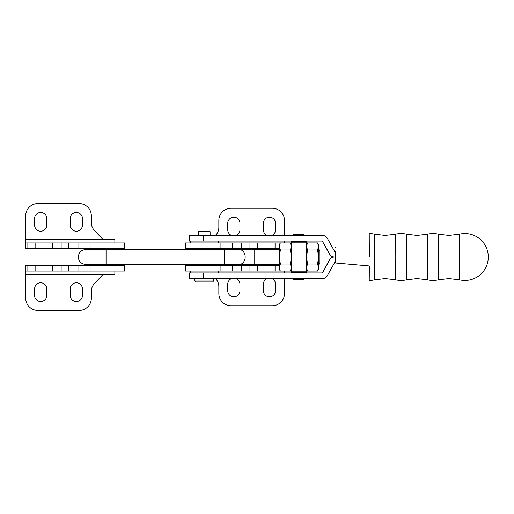<?xml version="1.0" encoding="UTF-8"?>
<svg xmlns="http://www.w3.org/2000/svg" width="514" height="514" viewBox="0 0 514 514"><rect width="100%" height="100%" fill="white"/><g stroke="black" fill="none" stroke-linecap="round" stroke-linejoin="round"><path stroke-width="0.77" d="M395.774 257L395.664 279.802L385.166 278.562L374.667 279.802L374.667 234.198L385.166 235.438L395.664 234.198L395.774 257M427.654 257L427.545 279.802L417.047 278.562L406.548 279.802L406.548 234.198L417.047 235.438L427.545 234.198L427.654 257M459.529 257L459.42 279.802L448.921 278.562L438.423 279.802L438.423 234.198L448.921 235.438L459.42 234.198L459.529 257M210.123 235.438L210.123 231.685L198.308 231.685L198.308 235.438M194.838 278.562L194.838 281.004L213.593 281.004L213.593 278.562M213.593 281.004L212.655 281.942L195.776 281.942L194.838 281.004M335.385 251.372L335.385 262.628M335.565 263.001L369.335 265.969L369.225 280.438L369.123 265.969M203.345 235.438L203.345 241.06L189.216 241.06L189.216 235.438L322.406 235.438A5.641 5.641 -90 0 1 327.334 238.329L334.601 251.365L335.546 251.372L335.546 262.628L334.614 262.628L327.334 275.671A5.641 5.641 90 0 1 322.406 278.562L189.216 278.562L189.216 272.94L322.406 272.94L329.686 259.898A5.641 5.641 -90 0 1 334.614 257L334.479 257A5.641 5.641 90 0 1 329.551 254.102L322.291 241.072L329.686 254.102A5.641 5.641 90 0 0 334.614 257M369.341 257L369.225 233.562L369.341 257M203.345 241.06L322.406 241.06M322.406 272.94L329.551 259.898A5.641 5.641 -90 0 1 334.479 257M218.187 272.94L218.187 271.064M190.244 272.94L190.244 271.064M280.303 271.064L185.464 271.064L185.464 265.436L279.179 265.436M218.187 242.936L218.187 241.06M190.244 242.936L190.244 241.06M280.303 242.936L185.464 242.936L185.464 248.564L279.179 248.564M215.09 265.436L215.469 265.063L192.962 265.063L193.341 265.436M193.341 248.564L192.962 249.502M215.09 248.564L215.469 248.937L192.962 248.937M215.469 248.937L215.469 249.502M192.962 264.498L192.962 265.063M215.469 264.498L215.469 265.063M215.456 235.438L215.803 235.065A11.25 11.25 0 0 0 218.842 227.374L218.842 220.435A12.188 12.188 0 0 1 231.03 208.247L272.285 208.247A12.188 12.188 0 0 1 284.473 220.435L284.473 235.438M267.126 235.438A6.097 6.097 0 0 1 263.38 229.809L263.38 223.249A6.097 6.097 0 0 1 269.471 217.152A6.097 6.097 0 0 1 275.568 223.249L275.568 229.809A6.097 6.097 0 0 1 271.816 235.438M231.499 235.438A6.097 6.097 0 0 1 227.747 229.809L227.747 223.249A6.097 6.097 0 0 1 233.844 217.152A6.097 6.097 0 0 1 239.935 223.249L239.935 229.809A6.097 6.097 0 0 1 236.189 235.438M215.456 278.562L215.803 278.935A11.25 11.25 0 0 1 218.842 286.626L218.842 293.565A12.188 12.188 0 0 0 231.03 305.753L272.285 305.753A12.188 12.188 0 0 0 284.473 293.565L284.473 278.562M231.499 278.562A6.097 6.097 0 0 0 227.747 284.191L227.747 290.751A6.097 6.097 0 0 0 233.844 296.848A6.097 6.097 0 0 0 239.935 290.751L239.935 284.191A6.097 6.097 0 0 0 236.189 278.562M267.126 278.562A6.097 6.097 0 0 0 263.38 284.191L263.38 290.751A6.097 6.097 0 0 0 269.471 296.848A6.097 6.097 0 0 0 275.568 290.751L275.568 284.191A6.097 6.097 0 0 0 271.816 278.562M284.473 241.06L284.473 242.923M284.473 272.94L284.473 271.077M102.627 274.817L94.37 283.625A11.25 11.25 0 0 0 91.331 291.316L91.331 298.255A12.188 12.188 0 0 1 79.143 310.443L37.888 310.443A12.188 12.188 0 0 1 25.7 298.255L25.7 274.817L114.866 274.817L114.866 271.064M97.05 274.817L97.05 271.064M46.793 218.559A6.097 6.097 0 0 0 40.702 212.462A6.097 6.097 0 0 0 34.605 218.559L34.605 225.119A6.097 6.097 0 0 0 40.702 231.216A6.097 6.097 0 0 0 46.793 225.119L46.793 218.559M82.426 218.559A6.097 6.097 0 0 0 76.329 212.462A6.097 6.097 0 0 0 70.238 218.559L70.238 225.119A6.097 6.097 0 0 0 76.329 231.216A6.097 6.097 0 0 0 82.426 225.119L82.426 218.559M46.793 288.881A6.097 6.097 0 0 0 40.702 282.784A6.097 6.097 0 0 0 34.605 288.881L34.605 295.441A6.097 6.097 0 0 0 40.702 301.538A6.097 6.097 0 0 0 46.793 295.441L46.793 288.881M25.758 242.936L124.709 242.936L124.709 248.564L25.758 248.564L25.7 242.19L25.758 248.564M114.866 242.936L114.866 239.183L97.05 239.183L97.05 242.936M25.758 271.064L124.709 271.064L124.709 265.436L25.758 265.436L25.7 271.81L25.758 265.436M120.584 265.436L120.957 265.063L90.959 265.063L91.331 265.436M91.331 248.564L90.959 249.502M120.584 248.564L120.957 248.937L90.959 248.937M120.957 248.937L120.957 249.502M254.115 249.502L254.115 264.498L279.224 264.498L279.224 249.502L106.051 249.502L106.051 264.498L85.799 264.498L90.959 264.498L90.959 265.063M120.957 264.498L120.957 265.063M70.238 295.441L70.238 288.881A6.097 6.097 0 0 1 76.329 282.784A6.097 6.097 0 0 1 82.426 288.881L82.426 295.441A6.097 6.097 0 0 1 76.329 301.538A6.097 6.097 0 0 1 70.238 295.441M25.7 274.817L25.7 271.81M102.627 239.183L94.37 230.375A11.25 11.25 0 0 1 91.331 222.684L91.331 215.745A12.188 12.188 0 0 0 79.143 203.557L37.888 203.557A12.188 12.188 0 0 0 25.7 215.745L25.7 242.19M303.877 279.5L304.07 279.481A0.938 0.938 90 0 1 303.877 279.5L293.944 279.5A0.938 0.938 -90 0 1 293.751 279.481L304.07 279.481L304.07 278.562M293.944 279.5L293.751 278.562M293.944 234.5L293.751 234.519A0.938 0.938 90 0 1 293.944 234.5L303.877 234.5A0.938 0.938 -90 0 1 304.07 234.519L293.751 234.519L293.751 235.438M303.877 234.5L304.07 235.438M317.511 242.923L318.629 246.444L318.603 244.812L317.511 242.923L307.5 242.923L306.44 246.444L307.558 249.965L306.466 257L307.558 264.035L317.568 264.035L318.654 257L317.568 249.965L307.558 249.965M307.558 264.035L306.44 267.556L307.5 271.077L317.511 271.077L318.629 267.556L318.629 246.444L317.568 249.965M317.511 271.077L318.603 269.188L318.629 267.556L317.568 264.035M307.5 271.077L306.472 269.297M306.472 244.703L307.5 242.923M279.173 264.498L279.218 269.188L280.31 271.077L279.25 267.556L280.368 264.035L290.378 264.035L291.47 257L290.378 249.965L291.438 246.444L290.32 242.923L291.412 244.812L291.47 257L291.438 267.556L290.378 264.035M280.368 264.035L279.282 257L280.368 249.965L290.378 249.965M280.368 249.965L279.25 246.444L280.31 242.923L290.32 242.923M279.173 249.502L279.218 244.812L280.31 242.923M280.31 271.077L290.32 271.077L291.412 269.188L291.438 267.556L290.32 271.077M279.218 244.812L279.218 269.188M291.47 242.184L291.464 241.246L306.466 241.246L306.472 242.184L291.47 242.184L291.47 271.816L306.472 271.816L306.466 272.754L291.354 272.754L291.348 269.297M291.348 244.703L291.464 241.246M306.472 271.816L306.472 242.184M291.464 272.754L291.47 271.816M318.808 249.502L319.747 250.44L319.779 257L319.747 263.56L318.808 264.498L318.648 249.502M203.345 278.562L203.345 272.94M220.088 242.936L220.088 248.564M232.193 242.936L232.193 248.564M241.721 242.936L241.721 248.564M249.033 242.936L249.033 248.564M257.418 242.936L257.418 248.564M275.054 242.936L275.054 248.564M220.088 271.064L220.088 265.436M232.193 271.064L232.193 265.436M241.721 271.064L241.721 265.436M249.033 271.064L249.033 265.436M257.418 271.064L257.418 265.436M275.054 271.064L275.054 265.436M90.085 271.064L90.085 265.436M27.865 271.064L27.865 265.436M35.119 271.064L35.119 265.436M52.756 271.064L52.756 265.436M61.14 271.064L61.14 265.436M68.452 271.064L68.452 265.436M77.98 271.064L77.98 265.436M25.7 239.183L97.05 239.183M27.865 242.936L27.865 248.564M35.119 242.936L35.119 248.564M52.756 242.936L52.756 248.564M61.14 242.936L61.14 248.564M68.452 242.936L68.452 248.564M77.98 242.936L77.98 248.564M90.085 242.936L90.085 248.564M239.151 249.502A7.498 6.02 90 0 1 245.172 257A7.498 6.02 90 0 1 239.151 264.498L106.051 264.498M224.188 249.502L224.188 264.498M369.225 280.438A23.438 23.438 0 0 0 374.667 279.802M395.664 279.802A23.438 23.438 0 0 0 406.548 279.802M427.545 279.802A23.438 23.438 0 0 0 438.423 279.802M459.42 279.802A23.438 23.438 0 0 0 488.3 257A23.438 23.438 0 0 0 459.42 234.198M438.423 234.198A23.438 23.438 0 0 0 427.545 234.198M406.548 234.198A23.438 23.438 0 0 0 395.664 234.198M374.667 234.198A23.438 23.438 0 0 0 369.225 233.562M335.764 247.247L335.404 247.247M106.051 249.502L85.799 249.502C81.244 249.945 78.745 252.445 78.301 257C78.661 261.472 81.161 263.971 85.799 264.498M254.115 264.498L239.151 264.498"/></g></svg>
